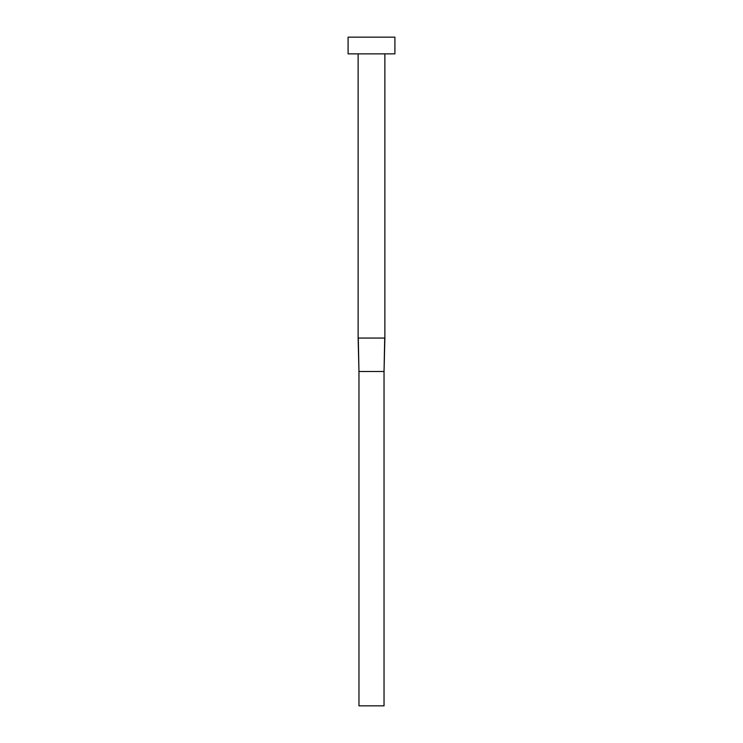 <?xml version="1.0" encoding="UTF-8"?>
<svg xmlns="http://www.w3.org/2000/svg" width="743" height="743" viewBox="0 0 743 743"><rect width="100%" height="100%" fill="white"/><g stroke="black" fill="none" stroke-linecap="round" stroke-linejoin="round"><path stroke-width="1.11" d="M384.874 53.867L384.874 338.065L358.126 338.065L358.126 53.867M394.904 53.867L348.096 53.867L348.096 37.15L394.904 37.15L394.904 53.867M384.707 338.065L384.038 371.5L358.962 371.5L358.293 338.065M384.874 338.065L384.038 371.5L384.038 705.85L358.962 705.85L358.962 371.5L358.126 338.065"/></g></svg>
